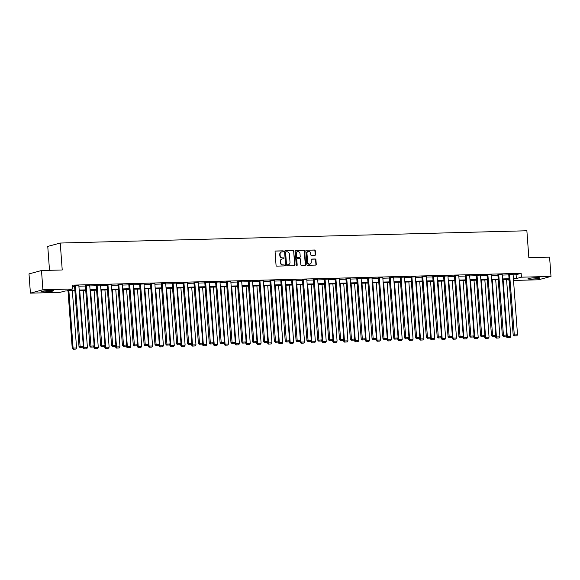 <?xml version="1.0" encoding="UTF-8"?>
<svg xmlns="http://www.w3.org/2000/svg" width="580" height="580" viewBox="0 0 580 580"><rect width="100%" height="100%" fill="white"/><g stroke="black" fill="none" stroke-linecap="round" stroke-linejoin="round"><path stroke-width="0.87" d="M283.468 251.336A0.529 0.478 74.9 0 0 282.946 250.821L275.688 251.017A0.761 0.681 74.9 0 0 275.065 251.785L276.058 265.386A0.761 0.681 74.9 0 0 276.798 266.126L284.055 265.937A0.529 0.478 74.9 0 0 284.497 265.394A0.529 0.478 74.9 0 0 283.982 264.879L283.04 264.9A2.436 2.175 74.9 0 1 280.676 262.544L280.597 261.406A2.436 2.175 74.9 0 1 282.605 258.934L283.54 258.905A0.529 0.478 74.9 0 0 283.982 258.368A0.529 0.478 74.9 0 0 283.461 257.853L282.525 257.875A2.436 2.175 74.9 0 1 280.162 255.512L280.075 254.381A2.436 2.175 74.9 0 1 282.083 251.908L283.025 251.88A0.529 0.478 74.9 0 0 283.468 251.336M282.938 251.88A0.529 0.478 74.9 0 0 282.612 250.915L275.384 251.104M283.968 265.937A0.529 0.478 74.9 0 0 283.642 264.966L283.04 264.9M283.453 258.912A0.529 0.478 74.9 0 0 283.127 257.94L282.525 257.875M531.338 279.096A6.046 0.573 -4.2 0 1 527.938 278.828A6.046 0.573 -4.2 0 1 536.601 277.668A6.046 0.573 -4.2 0 1 540.002 277.936A6.046 0.573 -4.2 0 1 531.338 279.096M44.812 291.892A6.046 0.573 -4.2 0 1 41.412 291.624A6.046 0.573 -4.2 0 1 50.076 290.464A6.046 0.573 -4.2 0 1 53.476 290.732A6.046 0.573 -4.2 0 1 44.812 291.892M314.911 255.316A0.761 0.681 74.9 0 0 315.542 254.548L315.259 250.727A0.761 0.681 74.9 0 0 314.519 249.994L306.457 250.205A0.761 0.681 74.9 0 0 305.834 250.981L306.834 264.582A0.761 0.681 74.9 0 0 307.567 265.314L315.629 265.103A0.761 0.681 74.9 0 0 316.26 264.328L315.919 259.724A0.761 0.681 74.9 0 0 315.179 258.985L311.728 259.071A0.761 0.681 74.9 0 0 311.105 259.847L311.271 262.131A2.037 1.82 74.9 0 1 307.618 262.232L306.958 253.279A2.037 1.82 74.9 0 1 310.612 253.177L310.72 254.671A0.761 0.681 74.9 0 0 311.46 255.41L314.911 255.316M74.892 290.747L65.047 291L59.986 292.371L30.414 293.146L29 273.905L41.492 270.526L62.227 269.983L60.247 243.042L526.872 230.768L528.851 257.708L549.586 257.165L551 276.413L538.508 279.785L513.525 280.445M41.492 270.526L42.898 289.775L72.471 289L67.41 290.363L74.849 290.167M513.104 274.789L516.084 274.71L521.144 273.339L72.188 285.15L72.471 289M521.144 273.339L521.427 277.189L551 276.413M294.017 251.285A0.761 0.681 74.9 0 0 293.277 250.553L285.215 250.763A0.761 0.681 74.9 0 0 284.591 251.539L285.592 265.14A0.761 0.681 74.9 0 0 286.332 265.872L294.386 265.662A0.761 0.681 74.9 0 0 295.017 264.893L293.676 251.379A0.761 0.681 74.9 0 0 292.943 250.64L285.215 250.763M295.836 250.48L303.898 250.27A0.761 0.681 74.9 0 1 304.638 251.01L305.638 264.611A0.761 0.681 74.9 0 1 305.007 265.386L301.556 265.473A0.761 0.681 74.9 0 1 300.824 264.734L300.418 259.224A0.761 0.681 74.9 0 0 299.679 258.484L297.388 258.542A0.761 0.681 74.9 0 0 296.764 259.318L297.185 265.06A0.529 0.478 74.9 0 1 296.844 265.589A0.529 0.478 74.9 0 1 296.228 265.082L295.213 251.256A0.761 0.681 74.9 0 1 295.836 250.48L303.898 250.27M60.247 243.042L47.756 246.413L49.51 270.316M72.282 286.382L74.566 286.317M78.909 286.208L85.427 286.034M89.762 285.918L96.28 285.751M100.615 285.635L107.133 285.462M111.469 285.353L117.987 285.179M122.329 285.063L128.847 284.896M133.182 284.78L139.7 284.606M144.036 284.49L150.553 284.323M154.889 284.207L161.407 284.033M165.75 283.924L172.267 283.75M176.603 283.635L183.12 283.468M187.456 283.352L193.974 283.178M198.309 283.069L204.827 282.895M209.17 282.779L215.688 282.612M220.023 282.496L226.541 282.322M230.876 282.206L237.394 282.039M241.73 281.923L248.247 281.75M252.59 281.641L259.108 281.467M263.443 281.351L269.961 281.184M274.296 281.068L280.814 280.894M285.15 280.785L291.668 280.611M296.01 280.495L302.528 280.329M306.863 280.212L313.381 280.038M317.717 279.923L324.235 279.756M328.57 279.64L335.088 279.466M339.43 279.357L345.941 279.183M350.284 279.067L356.801 278.9M361.137 278.784L367.655 278.61M371.99 278.501L378.508 278.327M382.851 278.212L389.361 278.037M393.704 277.929L400.222 277.755M404.557 277.639L411.075 277.472M415.411 277.356L421.928 277.182M426.271 277.073L432.782 276.899M437.124 276.783L443.642 276.617M447.977 276.5L454.495 276.327M458.831 276.211L465.349 276.044M469.691 275.928L476.202 275.754M480.545 275.645L487.062 275.471M491.398 275.355L497.915 275.188M502.251 275.072L508.769 274.898M78.865 285.65L74.537 285.889M89.719 285.367L85.391 285.606M100.579 285.084L96.244 285.317M111.432 284.794L107.104 285.034M122.286 284.512L117.957 284.744M133.139 284.222L128.811 284.461M144 283.939L139.664 284.178M154.853 283.656L150.524 283.888M165.706 283.366L161.378 283.606M176.559 283.083L172.231 283.323M187.42 282.801L183.084 283.033M198.273 282.511L193.945 282.75M209.126 282.228L204.798 282.46M219.98 281.938L215.651 282.177M230.84 281.655L226.505 281.894M241.693 281.373L237.365 281.605M252.546 281.082L248.218 281.322M263.4 280.8L259.071 281.039M274.26 280.517L269.925 280.749M285.113 280.227L280.785 280.466M295.967 279.944L291.638 280.176M306.82 279.654L302.492 279.894M317.673 279.371L313.345 279.611M328.534 279.089L324.205 279.321M339.387 278.799L335.059 279.038M350.24 278.516L345.912 278.748M361.094 278.233L356.765 278.465M371.954 277.943L367.626 278.183M382.807 277.661L378.479 277.892M393.661 277.37L389.332 277.61M404.514 277.088L400.185 277.327M415.374 276.805L411.046 277.037M426.227 276.515L421.899 276.754M437.081 276.232L432.752 276.464M447.934 275.942L443.606 276.181M458.795 275.66L454.466 275.899M469.648 275.377L465.32 275.609M480.501 275.087L476.173 275.326M491.354 274.804L487.026 275.043M502.215 274.521L497.887 274.753M513.068 274.231L508.74 274.47M30.414 293.146L42.898 289.775M508.849 279.328L508.935 280.56M513.445 279.35L514.003 279.197L513.43 279.212M509.095 279.328L502.577 279.495M498.242 279.611L491.724 279.785M487.381 279.894L480.871 280.067M476.528 280.183L470.01 280.35M465.675 280.466L459.157 280.64M454.822 280.749L448.304 280.923M443.961 281.039L437.45 281.206M433.108 281.322L426.59 281.496M422.254 281.612L415.737 281.779M411.401 281.894L404.884 282.068M400.548 282.177L394.03 282.351M389.688 282.467L383.17 282.634M378.834 282.75L372.316 282.924M367.981 283.04L361.463 283.207M357.128 283.323L350.61 283.497M346.267 283.606L339.75 283.779M335.414 283.895L328.896 284.062M324.561 284.178L318.043 284.352M313.707 284.461L307.19 284.635M302.847 284.751L296.329 284.918M291.994 285.034L285.476 285.208M281.14 285.324L274.623 285.49M270.287 285.606L263.769 285.781M259.427 285.889L252.909 286.063M248.573 286.179L242.056 286.346M237.72 286.462L231.202 286.636M226.867 286.745L220.349 286.919M216.006 287.035L209.489 287.201M205.153 287.317L198.636 287.492M194.3 287.607L187.782 287.774M183.447 287.89L176.929 288.064M172.586 288.173L166.069 288.347M161.733 288.463L155.215 288.63M150.88 288.746L144.362 288.92M140.026 289.029L133.509 289.202M129.166 289.318L122.656 289.485M118.313 289.601L111.795 289.775M107.459 289.891L100.942 290.058M96.606 290.174L90.088 290.348M85.746 290.457L79.235 290.631M513.387 278.632L516.367 278.56L521.427 277.189M79.192 290.058L85.709 289.884M90.045 289.768L96.563 289.601M100.898 289.485L107.416 289.311M111.751 289.202L118.269 289.029M122.612 288.912L129.13 288.746M133.465 288.63L139.983 288.456M144.319 288.34L150.836 288.173M155.172 288.057L161.69 287.883M166.032 287.774L172.55 287.6M176.885 287.484L183.403 287.317M187.739 287.201L194.256 287.027M198.592 286.911L205.11 286.745M209.452 286.629L215.97 286.455M220.306 286.346L226.823 286.172M231.159 286.056L237.677 285.889M242.012 285.773L248.53 285.599M252.873 285.49L259.39 285.317M263.726 285.2L270.244 285.034M274.579 284.918L281.097 284.744M285.433 284.628L291.95 284.461M296.293 284.345L302.803 284.171M307.146 284.062L313.664 283.888M318 283.772L324.517 283.606M328.853 283.489L335.37 283.315M339.713 283.207L346.224 283.033M350.567 282.917L357.084 282.75M361.42 282.634L367.938 282.46M372.273 282.344L378.791 282.177M383.134 282.061L389.644 281.887M393.987 281.779L400.504 281.605M404.84 281.488L411.358 281.322M415.693 281.206L422.211 281.032M426.554 280.923L433.064 280.749M437.407 280.633L443.925 280.466M448.26 280.35L454.778 280.176M459.113 280.06L465.631 279.894M469.974 279.777L476.485 279.603M480.827 279.495L487.345 279.321M491.68 279.205L498.198 279.038M502.534 278.922L509.051 278.748M516.084 274.71L516.367 278.56M281.459 252.024A2.436 2.175 74.9 0 0 279.741 254.475L280.075 254.381M282.185 257.962A2.436 2.175 74.9 0 1 279.821 255.606L279.741 254.475M281.974 259.05A2.436 2.175 74.9 0 0 280.256 261.5L280.597 261.406M282.699 264.995A2.436 2.175 74.9 0 1 280.343 262.631L280.256 261.5M294.357 265.662A0.761 0.681 74.9 0 0 294.676 264.98L293.676 251.379M286.049 251.8A0.529 0.478 74.9 0 0 285.606 252.344L286.484 264.284A0.529 0.478 74.9 0 0 286.998 264.799L287.992 264.77A2.436 2.175 74.9 0 0 290 262.298L289.398 254.134A2.436 2.175 74.9 0 0 287.035 251.778L286.049 251.8M285.853 251.85L285.708 251.894A0.529 0.478 74.9 0 0 285.273 252.43L285.606 252.344M288.282 264.741A2.436 2.175 74.9 0 1 287.658 264.864L286.665 264.886A0.529 0.478 74.9 0 1 286.15 264.371L285.273 252.43M304.971 265.386A0.761 0.681 74.9 0 0 305.298 264.705L304.297 251.104A0.761 0.681 74.9 0 0 303.565 250.364M297.054 258.637A0.761 0.681 74.9 0 0 296.423 259.405L297.185 265.06M296.663 265.596A0.529 0.478 74.9 0 0 296.844 265.154M299.998 253.496A2.037 1.82 74.9 0 0 296.344 253.59L296.576 256.751A0.761 0.681 74.9 0 0 297.308 257.484L299.599 257.426A0.761 0.681 74.9 0 0 300.23 256.65L299.998 253.496M297.467 251.633A2.037 1.82 74.9 0 0 296.003 253.685L296.344 253.59M299.541 257.44A0.761 0.681 74.9 0 1 299.265 257.52L296.974 257.578A0.761 0.681 74.9 0 1 296.235 256.839L296.003 253.685M308.089 251.314A2.037 1.82 74.9 0 0 306.624 253.366L306.958 253.279M309.807 264.183A2.037 1.82 74.9 0 1 307.277 262.32L306.624 253.366M315.592 265.103A0.761 0.681 74.9 0 0 315.919 264.422L315.578 259.811A0.761 0.681 74.9 0 0 314.846 259.079L311.424 259.166M314.875 255.323A0.761 0.681 74.9 0 0 315.201 254.635L314.918 250.821A0.761 0.681 74.9 0 0 314.179 250.081L306.153 250.292M68.019 290.928L72.239 348.312L73.08 348.087L68.882 290.906M72.362 290.812L76.56 347.993L75.857 349.08L73.087 349.232L75.857 349.08M73.421 349.145L73.08 348.087L76.56 347.993M73.087 349.232L72.239 348.312M78.858 285.57L83.31 346.173L78.989 346.492L79.837 347.413L82.606 347.253L79.837 347.413M74.53 285.802L78.989 346.492M75.378 285.664L80.17 347.318M82.606 347.253L83.31 346.173M82.991 346.666L83.092 348.029L83.933 347.804L79.736 290.616M83.215 290.529L87.413 347.71L86.717 348.79L83.941 348.95L86.717 348.79M84.281 348.856L83.933 347.804L87.413 347.71M83.941 348.95L83.092 348.029M93.844 346.376L93.946 347.746L94.794 347.514L90.589 290.333M94.069 290.239L98.274 347.427L97.571 348.507L94.794 348.66L97.571 348.507M95.135 348.573L94.794 347.514L98.274 347.427M94.794 348.66L93.946 347.746M89.719 285.287L94.163 345.883L89.842 346.202L90.69 347.123L93.467 346.97L90.69 347.123M85.383 285.519L89.842 346.202M86.239 285.375L91.031 347.036M93.467 346.97L94.163 345.883M100.572 284.998L105.024 345.6L100.695 345.919L101.543 346.84L104.32 346.68L101.543 346.84M96.244 285.237L100.695 345.919M97.092 285.092L101.884 346.746M104.32 346.68L105.024 345.6M104.704 346.093L104.799 347.456L105.647 347.231L101.449 290.043M104.929 289.957L109.127 347.137L108.424 348.225L105.654 348.377L108.424 348.225M105.988 348.283L105.647 347.231L109.127 347.137M105.654 348.377L104.799 347.456M115.558 345.803L115.659 347.173L116.5 346.942L112.302 289.761M115.782 289.666L119.98 346.854L119.277 347.935L116.507 348.094L119.277 347.935M116.841 348L116.5 346.942L119.98 346.854M116.507 348.094L115.659 347.173M126.411 345.52L126.513 346.891L127.353 346.659L123.156 289.478M126.636 289.384L130.834 346.564L130.13 347.652L127.361 347.804L130.13 347.652M127.701 347.717L127.353 346.659L130.834 346.564M127.361 347.804L126.513 346.891M111.425 284.715L115.877 345.317L111.556 345.637L112.404 346.55L115.174 346.398L112.404 346.55M107.097 284.947L111.556 345.637M107.945 284.802L112.737 346.463M115.174 346.398L115.877 345.317M122.278 284.425L126.73 345.027L122.409 345.346L123.257 346.267L126.027 346.115L123.257 346.267M117.95 284.664L122.409 345.346M118.799 284.519L123.591 346.173M126.027 346.115L126.73 345.027M133.132 284.142L137.583 344.745L133.262 345.064L134.111 345.985L136.887 345.825L134.111 345.985M128.803 284.381L133.262 345.064M129.659 284.236L134.451 345.89M136.887 345.825L137.583 344.745M137.264 345.238L137.366 346.601L138.214 346.376L134.009 289.188M137.489 289.101L141.687 346.282L140.991 347.362L138.214 347.521L140.991 347.362M138.555 347.427L138.214 346.376L141.687 346.282M138.214 347.521L137.366 346.601M143.992 283.859L148.444 344.455L144.115 344.781L144.964 345.695L147.74 345.542L144.964 345.695M139.664 284.091L144.115 344.781M140.512 283.946L145.304 345.607M147.74 345.542L148.444 344.455M148.125 344.948L148.219 346.318L149.067 346.086L144.869 288.905M148.35 288.811L152.547 345.999L151.844 347.079L149.067 347.231L151.844 347.079M149.408 347.144L149.067 346.086L152.547 345.999M149.067 347.231L148.219 346.318M154.846 283.569L159.297 344.172L154.976 344.491L155.824 345.412L158.594 345.252L155.824 345.412M150.517 283.808L154.976 344.491M151.365 283.663L156.158 345.317M158.594 345.252L159.297 344.172M158.978 344.665L159.079 346.028L159.921 345.803L155.723 288.623M159.203 288.528L163.4 345.709L162.697 346.796L159.928 346.949L162.697 346.796M160.261 346.862L159.921 345.803L163.4 345.709M159.928 346.949L159.079 346.028M165.699 283.286L170.15 343.889L165.829 344.208L166.678 345.122L169.447 344.969L166.678 345.122M161.37 283.519L165.829 344.208M162.219 283.373L167.011 345.035M169.447 344.969L170.15 343.889M169.831 344.382L169.933 345.745L170.774 345.52L166.576 288.332M170.056 288.245L174.254 345.426L173.55 346.506L170.781 346.666L173.55 346.506M171.122 346.572L170.774 345.52L174.254 345.426M170.781 346.666L169.933 345.745M176.552 282.996L181.004 343.599L176.682 343.918L177.531 344.839L180.307 344.687L177.531 344.839M172.224 283.236L176.682 343.918M173.079 283.091L177.871 344.752M180.307 344.687L181.004 343.599M180.684 344.092L180.786 345.462L181.634 345.231L177.429 288.05M180.909 287.955L185.107 345.144L184.411 346.224L181.634 346.376L184.411 346.224M181.975 346.289L181.634 345.231L185.107 345.144M181.634 346.376L180.786 345.462M187.412 282.714L191.864 343.317L187.536 343.635L188.384 344.556L191.161 344.397L188.384 344.556M183.084 282.953L187.536 343.635M183.932 282.808L188.725 344.462M191.161 344.397L191.864 343.317M191.545 343.81L191.639 345.173L192.487 344.948L188.29 287.76M191.762 287.673L195.968 344.853L195.264 345.941L192.487 346.093L195.264 345.941M192.828 345.999L192.487 344.948L195.968 344.853M192.487 346.093L191.639 345.173M198.266 282.431L202.717 343.034L198.396 343.353L199.244 344.266L202.014 344.114L199.244 344.266M193.938 282.663L198.396 343.353M194.786 282.518L199.578 344.179M202.014 344.114L202.717 343.034M202.398 343.519L202.5 344.89L203.341 344.658L199.143 287.477M202.623 287.383L206.821 344.571L206.118 345.651L203.348 345.81L206.118 345.651M203.681 345.716L203.341 344.658L206.821 344.571M203.348 345.81L202.5 344.89M209.119 282.141L213.57 342.744L209.249 343.063L210.098 343.983L212.867 343.831L210.098 343.983M204.791 282.38L209.249 343.063M205.639 282.235L210.431 343.889M212.867 343.831L213.57 342.744M213.251 343.237L213.353 344.6L214.194 344.375L209.996 287.194M213.476 287.1L217.674 344.281L216.971 345.368L214.201 345.52L216.971 345.368M214.542 345.433L214.194 344.375L217.674 344.281M214.201 345.52L213.353 344.6M219.972 281.858L224.424 342.461L220.103 342.78L220.951 343.701L223.728 343.541L220.951 343.701M215.644 282.098L220.103 342.78M216.499 281.952L221.292 343.606M223.728 343.541L224.424 342.461M224.105 342.954L224.206 344.317L225.055 344.092L220.85 286.904M224.329 286.817L228.527 343.998L227.831 345.078L225.055 345.238L227.831 345.078M225.395 345.144L225.055 344.092L228.527 343.998M225.055 345.238L224.206 344.317M230.833 281.575L235.284 342.171L230.956 342.49L231.804 343.411L234.581 343.258L231.804 343.411M226.505 281.808L230.956 342.49M227.353 281.662L232.145 343.324M234.581 343.258L235.284 342.171M234.965 342.664L235.06 344.034L235.908 343.802L231.71 286.621M235.183 286.527L239.388 343.715L238.685 344.796L235.908 344.948L238.685 344.796M236.249 344.861L235.908 343.802L239.388 343.715M235.908 344.948L235.06 344.034M241.686 281.286L246.137 341.888L241.817 342.207L242.665 343.128L245.434 342.969L242.665 343.128M237.358 281.525L241.817 342.207M238.206 281.38L242.998 343.034M245.434 342.969L246.137 341.888M245.819 342.381L245.92 343.744L246.761 343.519L242.563 286.332M246.043 286.244L250.241 343.425L249.538 344.513L246.768 344.665L249.538 344.513M247.102 344.571L246.761 343.519L250.241 343.425M246.768 344.665L245.92 343.744M252.539 281.003L256.991 341.606L252.67 341.924L253.518 342.838L256.287 342.686L253.518 342.838M248.211 281.235L252.67 341.924M249.059 281.09L253.851 342.751M256.287 342.686L256.991 341.606M256.672 342.091L256.773 343.462L257.614 343.237L253.417 286.049M256.896 285.954L261.094 343.142L260.391 344.223L257.621 344.382L260.391 344.223M257.955 344.288L257.614 343.237L261.094 343.142M257.621 344.382L256.773 343.462M263.392 280.713L267.844 341.315L263.523 341.635L264.371 342.555L267.141 342.403L264.371 342.555M259.064 280.952L263.523 341.635M259.92 280.807L264.712 342.461M267.141 342.403L267.844 341.315M267.525 341.808L267.626 343.179L268.475 342.947L264.27 285.766M267.75 285.672L271.947 342.86L271.251 343.94L268.475 344.092L271.251 343.94M268.815 344.005L268.475 342.947L271.947 342.86M268.475 344.092L267.626 343.179M274.253 280.43L278.704 341.033L274.376 341.352L275.224 342.272L278.001 342.113L275.224 342.272M269.925 280.669L274.376 341.352M270.773 280.524L275.565 342.178M278.001 342.113L278.704 341.033M278.385 341.526L278.48 342.889L279.328 342.664L275.13 285.476M278.603 285.389L282.808 342.57L282.105 343.65L279.328 343.81L282.105 343.65M279.669 343.715L279.328 342.664L282.808 342.57M279.328 343.81L278.48 342.889M285.106 280.147L289.558 340.75L285.23 341.069L286.085 341.982L288.855 341.83L286.085 341.982M280.778 280.379L285.23 341.069M281.626 280.234L286.418 341.895M288.855 341.83L289.558 340.75M289.239 341.236L289.34 342.606L290.181 342.374L285.983 285.193M289.464 285.099L293.661 342.287L292.958 343.367L290.188 343.527L292.958 343.367M290.522 343.433L290.181 342.374L293.661 342.287M290.188 343.527L289.34 342.606M295.959 279.857L300.411 340.46L296.09 340.779L296.938 341.7L299.708 341.54L296.938 341.7M291.631 280.096L296.09 340.779M292.48 279.951L297.272 341.606M299.708 341.54L300.411 340.46M300.092 340.953L300.193 342.316L301.035 342.091L296.837 284.911M300.317 284.816L304.514 341.997L303.811 343.084L301.042 343.237L303.811 343.084M301.375 343.15L301.035 342.091L304.514 341.997M301.042 343.237L300.193 342.316M306.813 279.575L311.264 340.177L306.943 340.496L307.791 341.417L310.561 341.257L307.791 341.417M302.485 279.814L306.943 340.496M303.34 279.669L308.132 341.323M310.561 341.257L311.264 340.177M310.945 340.67L311.047 342.033L311.895 341.808L307.69 284.62M311.17 284.534L315.368 341.714L314.672 342.794L311.895 342.954L314.672 342.794M312.236 342.86L311.895 341.808L315.368 341.714M311.895 342.954L311.047 342.033M317.673 279.292L322.118 339.887L317.796 340.206L318.645 341.127L321.421 340.975L318.645 341.127M313.345 279.524L317.796 340.206M314.193 279.379L318.986 341.04M321.421 340.975L322.118 339.887M321.806 340.38L321.9 341.75L322.748 341.519L318.55 284.338M322.023 284.243L326.228 341.431L325.525 342.512L322.748 342.664L325.525 342.512M323.089 342.577L322.748 341.519L326.228 341.431M322.748 342.664L321.9 341.75M328.526 279.002L332.978 339.604L328.65 339.923L329.498 340.844L332.275 340.685L329.498 340.844M324.198 279.241L328.65 339.923M325.046 279.096L329.839 340.75M332.275 340.685L332.978 339.604M332.659 340.098L332.76 341.461L333.601 341.236L329.404 284.048M332.884 283.961L337.082 341.142L336.378 342.229L333.609 342.381L336.378 342.229M333.942 342.287L333.601 341.236L337.082 341.142M333.609 342.381L332.76 341.461M339.38 278.719L343.831 339.322L339.51 339.641L340.358 340.554L343.128 340.402L340.358 340.554M335.051 278.951L339.51 339.641M335.9 278.806L340.692 340.467M343.128 340.402L343.831 339.322M343.512 339.808L343.614 341.178L344.455 340.946L340.257 283.765M343.737 283.671L347.935 340.859L347.231 341.939L344.462 342.099L347.231 341.939M344.796 342.004L344.455 340.946L347.935 340.859M344.462 342.099L343.614 341.178M350.233 278.429L354.685 339.032L350.363 339.351L351.212 340.271L353.981 340.119L351.212 340.271M345.905 278.668L350.363 339.351M346.753 278.523L351.552 340.177M353.981 340.119L354.685 339.032M354.365 339.525L354.467 340.895L355.308 340.663L351.11 283.482M354.59 283.388L358.788 340.569L358.092 341.656L355.315 341.808L358.092 341.656M355.656 341.721L355.308 340.663L358.788 340.569M355.315 341.808L354.467 340.895M361.094 278.146L365.538 338.749L361.217 339.068L362.065 339.989L364.842 339.829L362.065 339.989M356.765 278.385L361.217 339.068M357.613 278.24L362.406 339.894M364.842 339.829L365.538 338.749M365.226 339.242L365.32 340.605L366.168 340.38L361.971 283.192M365.443 283.105L369.649 340.286L368.945 341.366L366.168 341.526L368.945 341.366M366.509 341.431L366.168 340.38L369.649 340.286M366.168 341.526L365.32 340.605M371.947 277.863L376.398 338.459L372.07 338.785L372.918 339.699L375.695 339.546L372.918 339.699M367.618 278.095L372.07 338.785M368.467 277.95L373.259 339.612M375.695 339.546L376.398 338.459M376.079 338.952L376.181 340.322L377.022 340.09L372.824 282.91M376.304 282.815L380.502 340.003L379.798 341.083L377.029 341.236L379.798 341.083M377.363 341.149L377.022 340.09L380.502 340.003M377.029 341.236L376.181 340.322M382.8 277.574L387.251 338.176L382.93 338.495L383.779 339.416L386.548 339.256L383.779 339.416M378.472 277.813L382.93 338.495M379.32 277.668L384.112 339.322M386.548 339.256L387.251 338.176M386.933 338.669L387.034 340.032L387.875 339.808L383.677 282.627M387.157 282.532L391.355 339.713L390.652 340.801L387.882 340.953L390.652 340.801M388.216 340.866L387.875 339.808L391.355 339.713M387.882 340.953L387.034 340.032M393.653 277.291L398.105 337.894L393.784 338.212L394.632 339.126L397.401 338.974L394.632 339.126M389.325 277.523L393.784 338.212M390.173 277.385L394.973 339.039M397.401 338.974L398.105 337.894M397.786 338.387L397.887 339.75L398.728 339.525L394.53 282.337M398.01 282.25L402.208 339.43L401.512 340.511L398.736 340.67L401.512 340.511M399.076 340.576L398.728 339.525L402.208 339.43M398.736 340.67L397.887 339.75M404.514 277.008L408.958 337.603L404.637 337.923L405.485 338.843L408.262 338.691L405.485 338.843M400.178 277.24L404.637 337.923M401.034 277.095L405.826 338.756M408.262 338.691L408.958 337.603M408.639 338.096L408.74 339.467L409.589 339.235L405.384 282.054M408.864 281.96L413.069 339.148L412.365 340.228L409.589 340.38L412.365 340.228M409.929 340.293L409.589 339.235L413.069 339.148M409.589 340.38L408.74 339.467M415.367 276.718L419.818 337.321L415.49 337.64L416.338 338.56L419.115 338.401L416.338 338.56M411.039 276.957L415.49 337.64M411.887 276.812L416.679 338.466M419.115 338.401L419.818 337.321M419.5 337.814L419.601 339.177L420.442 338.952L416.244 281.764M419.724 281.677L423.922 338.858L423.219 339.945L420.449 340.098L423.219 339.945M420.783 340.003L420.442 338.952L423.922 338.858M420.449 340.098L419.601 339.177M426.22 276.435L430.672 337.038L426.351 337.357L427.199 338.27L429.968 338.118L427.199 338.27M421.892 276.667L426.351 337.357M422.74 276.522L427.533 338.183M429.968 338.118L430.672 337.038M430.353 337.524L430.454 338.894L431.295 338.662L427.098 281.481M430.577 281.387L434.775 338.575L434.072 339.655L431.302 339.815L434.072 339.655M431.636 339.72L431.295 338.662L434.775 338.575M431.302 339.815L430.454 338.894M437.074 276.145L441.525 336.748L437.204 337.067L438.052 337.988L440.822 337.836L438.052 337.988M432.745 276.385L437.204 337.067M433.593 276.239L438.386 337.894M440.822 337.836L441.525 336.748M441.206 337.241L441.308 338.611L442.149 338.379L437.951 281.199M441.431 281.104L445.628 338.285L444.933 339.373L442.156 339.525L444.933 339.373M442.497 339.438L442.149 338.379L445.628 338.285M442.156 339.525L441.308 338.611M447.934 275.863L452.378 336.465L448.057 336.784L448.905 337.705L451.682 337.546L448.905 337.705M443.599 276.102L448.057 336.784M444.454 275.957L449.246 337.611M451.682 337.546L452.378 336.465M452.059 336.958L452.161 338.321L453.009 338.096L448.804 280.909M452.284 280.821L456.489 338.002L455.786 339.082L453.009 339.242L455.786 339.082M453.35 339.148L453.009 338.096L456.489 338.002M453.009 339.242L452.161 338.321M458.787 275.58L463.239 336.175L458.911 336.501L459.759 337.415L462.536 337.263L459.759 337.415M454.459 275.812L458.911 336.501M455.307 275.667L460.099 337.328M462.536 337.263L463.239 336.175M462.92 336.668L463.021 338.038L463.862 337.806L459.664 280.626M463.145 280.531L467.342 337.719L466.639 338.8L463.87 338.952L466.639 338.8M464.203 338.865L463.862 337.806L467.342 337.719M463.87 338.952L463.021 338.038M469.64 275.29L474.092 335.892L469.771 336.212L470.619 337.132L473.389 336.973L470.619 337.132M465.312 275.529L469.771 336.212M466.161 275.384L470.953 337.038M473.389 336.973L474.092 335.892M473.773 336.385L473.875 337.748L474.715 337.524L470.518 280.343M473.998 280.249L478.196 337.43L477.492 338.517L474.723 338.669L477.492 338.517M475.056 338.582L474.715 337.524L478.196 337.43M474.723 338.669L473.875 337.748M480.494 275.007L484.945 335.61L480.624 335.929L481.473 336.842L484.242 336.69L481.473 336.842M476.165 275.239L480.624 335.929M477.014 275.094L481.806 336.755M484.242 336.69L484.945 335.61M484.626 336.103L484.728 337.466L485.569 337.241L481.371 280.053M484.851 279.966L489.049 337.147L488.353 338.227L485.576 338.387L488.353 338.227M485.917 338.292L485.569 337.241L489.049 337.147M485.576 338.387L484.728 337.466M491.354 274.717L495.798 335.32L491.477 335.639L492.326 336.56L495.102 336.407L492.326 336.56M487.019 274.956L491.477 335.639M487.874 274.811L492.666 336.465M495.102 336.407L495.798 335.32M495.479 335.813L495.581 337.183L496.429 336.951L492.224 279.77M495.704 279.676L499.909 336.864L499.206 337.944L496.429 338.096L499.206 337.944M496.77 338.01L496.429 336.951L499.909 336.864M496.429 338.096L495.581 337.183M502.208 274.434L506.659 335.037L502.331 335.356L503.179 336.277L505.956 336.117L503.179 336.277M497.879 274.673L502.331 335.356M498.727 274.529L503.52 336.183M505.956 336.117L506.659 335.037M506.34 335.53L506.441 336.893L507.283 336.668L503.085 279.48M506.565 279.393L510.762 336.574L510.059 337.661L507.29 337.814L510.059 337.661M507.623 337.719L507.283 336.668L510.762 336.574M507.29 337.814L506.441 336.893M513.061 274.151L517.512 334.754L513.191 335.073L514.039 335.987L516.809 335.834L514.039 335.987M508.733 274.383L513.191 335.073M509.581 274.238L514.373 335.9M516.809 335.834L517.512 334.754"/></g></svg>

